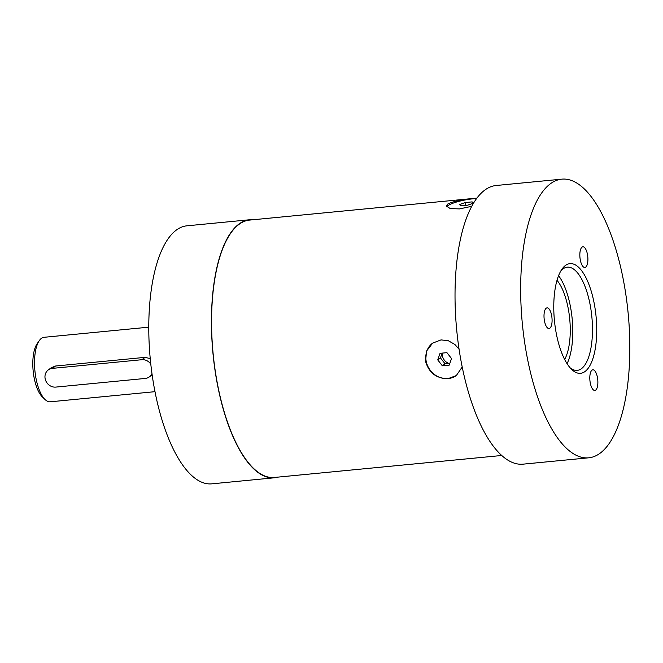 <?xml version="1.0" encoding="UTF-8"?>
<svg xmlns="http://www.w3.org/2000/svg" width="663" height="663" viewBox="0 0 663 663"><rect width="100%" height="100%" fill="white"/><g stroke="black" fill="none" stroke-linecap="round" stroke-linejoin="round"><path stroke-width="0.99" d="M549.876 328.177A10.368 3.937 -95.5 0 1 549.047 328.516A10.368 3.937 -95.5 0 1 544.124 318.571A10.368 3.937 -95.5 0 1 547.05 307.872A10.368 3.937 -95.5 0 1 551.831 316.682A10.368 3.937 -95.5 0 1 549.876 328.177M595.672 390.109A10.368 3.937 -95.5 0 1 594.835 390.441A10.368 3.937 -95.5 0 1 589.921 380.496A10.368 3.937 -95.5 0 1 592.838 369.797A10.368 3.937 -95.5 0 1 597.62 378.606A10.368 3.937 -95.5 0 1 595.672 390.109M585.702 267.123A10.368 3.937 -95.5 0 1 584.865 267.462A10.368 3.937 -95.5 0 1 579.951 257.517A10.368 3.937 -95.5 0 1 582.868 246.818A10.368 3.937 -95.5 0 1 587.65 255.628A10.368 3.937 -95.5 0 1 585.702 267.123M448.901 363.415A9.009 8.13 53.9 0 1 442.387 353.097M560.782 271.034A51.847 19.691 -95.5 0 1 567.279 267.172A51.847 19.691 -95.5 0 1 590.294 305.61A51.847 19.691 -95.5 0 1 577.258 370.377A51.847 19.691 -95.5 0 1 570.139 367.824M594.404 304.499A55.087 20.918 84.5 0 0 561.868 269.319A55.087 20.918 84.5 0 0 554.425 320.494A55.087 20.918 84.5 0 0 571.539 369.308A55.087 20.918 84.5 0 0 592.523 359.694A55.087 20.918 84.5 0 0 594.404 304.499M558.569 275.7A51.847 19.691 -95.5 0 1 570.603 307.516A51.847 19.691 -95.5 0 1 567.072 363.672M599.99 453.301A139.976 53.156 84.5 0 0 626.353 298.035A139.976 53.156 84.5 0 0 561.776 179.159A139.976 53.156 84.5 0 0 522.336 323.602A139.976 53.156 84.5 0 0 588.727 457.81A139.976 53.156 84.5 0 0 599.99 453.301M561.776 179.159L496.139 185.499A139.976 53.156 84.5 0 0 456.699 329.95A139.976 53.156 84.5 0 0 523.082 464.158L588.727 457.81M557.011 280.308A45.366 17.23 -95.5 0 1 568.348 309.165A45.366 17.23 -95.5 0 1 564.661 359.445M449.862 363.324L445.097 363.788L440.447 357.921L442.155 353.114M465.269 202.547L459.567 204.527L460.76 205.837L467.647 205.174L473.349 203.193L472.155 201.883L465.269 202.547L465.782 205.356M472.155 201.883L472.454 203.508M437.746 359.893L442.337 365.802L449.224 365.139L451.528 358.559L446.937 352.658L440.041 353.321L437.746 359.893L440.447 357.921M148.761 327.174L44.04 337.301A32.404 12.307 84.5 0 0 41.429 338.345A32.404 12.307 84.5 0 0 39.283 340.625L37.087 343.807A29.164 11.072 84.5 0 0 33.15 370.907A29.164 11.072 84.5 0 0 42.208 396.747L44.976 399.449A32.404 12.307 84.5 0 0 50.272 401.803L155.001 391.676M39.283 340.625A32.404 12.307 84.5 0 0 34.907 370.733A32.404 12.307 84.5 0 0 44.976 399.449M150.236 358.608L145.081 357.357L55.576 366.017L51.449 367.617M277.88 477.128A129.608 49.219 -95.5 0 1 274.449 477.783L211.795 483.841A129.608 49.219 -95.5 0 1 150.327 359.578A129.608 49.219 -95.5 0 1 186.842 225.826L249.495 219.768A129.608 49.219 -95.5 0 1 252.993 219.76M274.449 477.783A129.608 49.219 -95.5 0 1 212.98 353.512A129.608 49.219 -95.5 0 1 249.495 219.768M476.888 198.104L249.528 220.091A129.285 49.095 84.5 0 0 217.016 381.598A129.285 49.095 84.5 0 0 274.416 477.459L501.775 455.481M462.219 366.954L456.335 375.556L448.18 378.59C436.552 378.664 429.011 372.946 425.571 361.426L426.558 351.059L432.649 343.111L441.052 339.895L448.337 340.741L454.909 344.495L459.078 349.227M471.7 206.326L459.467 208.911L450.276 208.58L446.456 206.152L447.674 204.088C453.102 201.386 461.697 199.596 473.432 198.718L476.647 198.428M446.804 206.864A20.089 4.077 169.6 0 1 473.44 198.759A20.089 4.077 169.6 0 1 476.573 198.527M456.21 375.648A20.089 18.133 53.9 0 1 448.196 378.573A20.089 18.133 53.9 0 1 427.643 365.868A20.089 18.133 53.9 0 1 432.467 343.243M442.337 365.802L445.097 363.788M150.791 364.078A9.721 8.776 -126.1 0 0 141.857 359.711L52.352 368.371A9.721 8.776 -126.1 0 0 48.341 369.879A9.721 8.776 -126.1 0 0 45.805 380.844A9.721 8.776 -126.1 0 0 55.791 387.093L145.296 378.44A9.721 8.776 -126.1 0 0 149.308 376.924A9.721 8.776 -126.1 0 0 151.976 373.567M145.081 357.357L141.857 359.711M55.576 366.017L52.352 368.371M152.15 374.852L149.308 376.924M51.449 367.609L48.341 369.879"/></g></svg>

